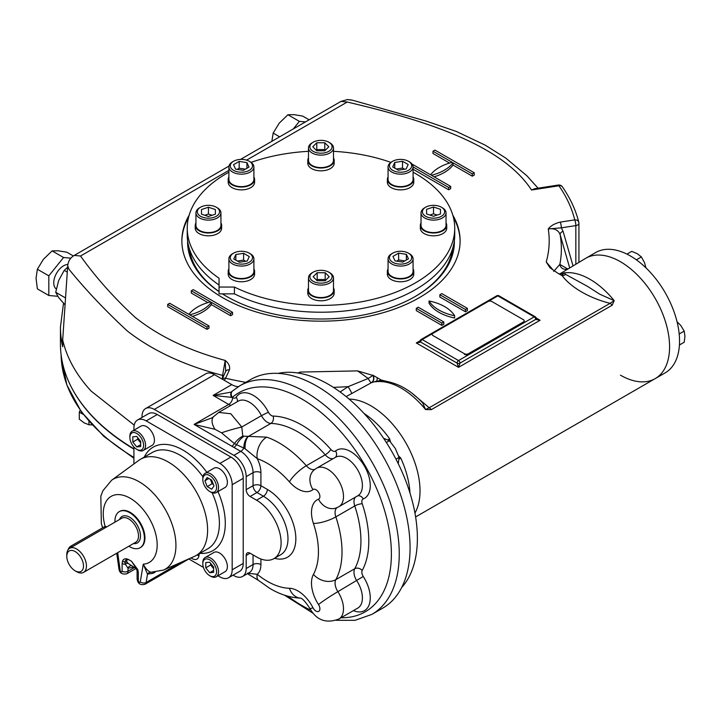 <?xml version="1.0" encoding="UTF-8"?>
<svg xmlns="http://www.w3.org/2000/svg" width="721" height="721" viewBox="0 0 721 721"><rect width="100%" height="100%" fill="white"/><g stroke="black" fill="none" stroke-linecap="round" stroke-linejoin="round"><path stroke-width="1.08" d="M396.307 169.02L402.507 168.056L404.553 169.237M398.353 170.201L392.684 166.921L394.757 162.45L402.507 161.252L408.176 164.523L406.103 169.002L398.353 170.201M402.507 168.056L402.507 161.252M394.757 168.119L394.757 162.45M391.728 161.837L391.728 161.837A12.509 7.219 -0 0 0 388.06 166.939A12.509 7.219 -0 0 0 395.784 173.608A12.509 7.219 -0 0 0 409.411 172.049A12.509 7.219 -0 0 0 413.07 166.939A12.509 7.219 -0 0 0 409.411 161.837L408.428 161.27A11.112 6.417 -0 0 0 392.711 161.27L391.728 161.837L392.711 161.27A11.112 6.417 -0 0 0 392.711 170.345A11.112 6.417 -0 0 0 408.428 170.345A11.112 6.417 -0 0 0 408.428 161.27M388.06 166.939L388.06 179.421A12.509 7.219 -0 0 0 395.784 186.09A12.509 7.219 -0 0 0 409.411 184.522A12.509 7.219 -0 0 0 413.07 179.421L413.07 166.939L448.714 187.532L450.679 186.397L431.437 175.284A41.683 24.063 180 0 0 453.049 162.811L453.049 165.073A41.683 24.063 180 0 1 434.096 176.825M316.168 150.175L316.78 149.571L324.801 149.571L325.405 150.175M324.801 150.779L316.78 150.779L312.77 146.769L316.78 142.758L324.801 142.758L328.812 146.769L324.801 150.779M324.801 149.571L324.801 142.758M316.78 149.571L316.78 142.758M313.121 142.235L312.139 142.803A12.509 7.219 -0 0 0 308.48 147.904A12.509 7.219 -0 0 0 320.98 155.123A12.509 7.219 -0 0 0 333.49 147.904A12.509 7.219 -0 0 0 329.821 142.803L328.839 142.235A11.112 6.417 -0 0 0 313.121 142.235A11.112 6.417 -0 0 0 309.868 146.769A11.112 6.417 -0 0 0 325.234 152.699A11.112 6.417 -0 0 0 328.839 142.235M333.49 147.904L333.49 160.386A12.509 7.219 -0 0 1 320.98 167.605A12.509 7.219 -0 0 1 308.48 160.386L308.48 147.904M237.137 169.399L239.183 168.218L245.383 169.174M249.006 167.083L243.338 170.354L235.587 169.156L233.514 164.685L239.183 161.414L246.933 162.613L249.006 167.083M246.933 168.281L246.933 162.613M239.183 168.218L239.183 161.414M233.541 161.27L232.559 161.837A12.509 7.219 0 0 0 228.89 166.939A12.509 7.219 0 0 0 232.559 172.049A12.509 7.219 0 0 0 246.185 173.608A12.509 7.219 0 0 0 253.9 166.939A12.509 7.219 0 0 0 250.241 161.837L249.259 161.27A11.112 6.417 0 0 0 233.541 161.27A11.112 6.417 0 0 0 233.541 170.345A11.112 6.417 0 0 0 249.259 170.345A11.112 6.417 0 0 0 249.259 161.27M228.89 166.939L228.89 179.421A12.509 7.219 0 0 0 241.4 186.64A12.509 7.219 0 0 0 253.9 179.421L253.9 166.939M204.746 215.264L208.432 214.038L212.118 215.264M215.381 209.55L215.381 214.182L215.381 209.55L208.432 207.233L208.432 214.038M215.381 214.182L208.432 216.498L201.483 214.182L201.483 209.55L208.432 207.233M201.483 214.182L201.483 209.55M200.573 207.215L199.591 207.783A12.509 7.219 0 0 0 195.932 212.884A12.509 7.219 0 0 0 208.432 220.103A12.509 7.219 0 0 0 220.941 212.884A12.509 7.219 0 0 0 217.273 207.783L216.291 207.215A11.112 6.417 0 0 0 200.573 207.215A11.112 6.417 0 0 0 198.167 214.209A11.112 6.417 0 0 0 208.432 218.175A11.112 6.417 0 0 0 218.706 214.209A11.112 6.417 0 0 0 216.291 207.215M195.932 212.884L195.932 225.367A12.509 7.219 0 0 0 208.432 232.586A12.509 7.219 0 0 0 220.941 225.367L220.941 212.884M237.416 261.074L243.608 260.11L245.654 261.29M243.608 253.305L249.286 256.577L247.204 261.056L239.462 262.255L233.784 258.974L235.866 254.504L243.608 253.305L243.608 260.11M235.866 260.173L235.866 254.504M233.541 253.161L232.559 253.729A12.509 7.219 0 0 0 228.89 258.839A12.509 7.219 0 0 0 236.614 265.508A12.509 7.219 0 0 0 250.241 263.94A12.509 7.219 0 0 0 253.9 258.839A12.509 7.219 0 0 0 250.241 253.729L249.259 253.161A11.112 6.417 0 0 0 233.541 253.161A11.112 6.417 0 0 0 233.541 262.237A11.112 6.417 0 0 0 249.259 262.237A11.112 6.417 0 0 0 249.259 253.161M228.89 258.839L228.89 271.312A12.509 7.219 0 0 0 241.4 278.531A12.509 7.219 0 0 0 253.9 271.312L253.9 258.839M316.555 280.136L317.168 279.532L325.189 279.532L325.793 280.136M317.168 272.718L325.189 272.718L329.2 276.729L325.189 280.739L317.168 280.739L313.157 276.729L317.168 272.718L317.168 279.532M325.189 279.532L325.189 272.718M313.121 272.196L312.139 272.763A12.509 7.219 0 0 0 308.48 277.864A12.509 7.219 0 0 0 320.98 285.083A12.509 7.219 0 0 0 333.49 277.864A12.509 7.219 0 0 0 329.821 272.763L328.839 272.196A11.112 6.417 0 0 0 313.121 272.196A11.112 6.417 0 0 0 316.726 282.659A11.112 6.417 0 0 0 332.102 276.729A11.112 6.417 0 0 0 328.839 272.196M308.48 277.864L308.48 290.347A12.509 7.219 0 0 0 320.98 297.566A12.509 7.219 0 0 0 333.49 290.347L333.49 277.864M429.851 215.047L433.528 213.813L437.214 215.047M426.589 213.957L426.589 209.324L433.528 207.008L440.477 209.324L440.477 213.957L433.528 216.273L426.589 213.957L426.589 209.324M440.477 213.957L440.477 209.324M433.528 213.813L433.528 207.008M425.669 207.215L424.687 207.783A12.509 7.219 -0 0 0 421.028 212.884A12.509 7.219 -0 0 0 433.528 220.103A12.509 7.219 -0 0 0 446.038 212.884A12.509 7.219 -0 0 0 442.379 207.783L441.396 207.215A11.112 6.417 -0 0 0 433.528 205.332A11.112 6.417 -0 0 0 425.669 207.215A11.112 6.417 -0 0 0 425.669 216.291A11.112 6.417 -0 0 0 441.396 216.291A11.112 6.417 -0 0 0 441.396 207.215M421.028 212.884L421.028 225.367A12.509 7.219 -0 0 0 433.528 232.586A12.509 7.219 -0 0 0 446.038 225.367L446.038 212.884M396.586 261.137L398.632 259.957L404.823 260.912M392.954 256.424L398.632 253.143L406.374 254.342L408.456 258.821L402.778 262.093L395.036 260.894L392.954 256.424M398.632 259.957L398.632 253.143M406.374 260.02L406.374 254.342M392.711 253.161L391.728 253.729A12.509 7.219 0 0 0 388.06 258.839A12.509 7.219 0 0 0 391.728 263.94A12.509 7.219 0 0 0 405.355 265.508A12.509 7.219 0 0 0 413.07 258.839A12.509 7.219 0 0 0 409.411 253.729L408.428 253.161A11.112 6.417 0 0 0 392.711 253.161A11.112 6.417 0 0 0 392.711 262.237A11.112 6.417 0 0 0 408.428 262.237A11.112 6.417 0 0 0 408.428 253.161L409.411 253.729M388.06 258.839L388.06 271.312A12.509 7.219 0 0 0 391.728 276.422A12.509 7.219 0 0 0 405.355 277.982A12.509 7.219 0 0 0 413.07 271.312L413.07 258.839M140.676 442.847L137.729 439.179L137.729 437.647M140.676 441.315L140.676 446.56L136.747 446.912L132.817 442.018L132.817 436.782L136.747 436.43L140.676 441.315M137.729 439.179L132.817 442.018M140.676 444.641L136.747 446.912M137.729 449.895A11.112 6.417 -120 0 0 143.29 450.454A11.112 6.417 -120 0 0 144.993 441.54A11.112 6.417 -120 0 0 137.729 431.744A11.112 6.417 -120 0 0 132.168 431.194A11.112 6.417 -120 0 0 129.87 436.286L129.87 437.422A9.724 5.615 -120 0 0 136.747 449.336L137.729 449.895L136.747 449.336A9.724 5.615 -120 0 0 143.623 445.362A9.724 5.615 -120 0 0 136.747 433.447A9.724 5.615 -120 0 0 129.87 437.422M143.29 450.454L152.131 445.344A11.112 6.417 -120 0 0 153.834 436.439A11.112 6.417 -120 0 0 146.57 426.643A11.112 6.417 -120 0 0 141.01 426.093L132.168 431.194M213.425 484.53L212.1 483.764L210.397 479.375M211.722 489.217L207.188 486.594L204.917 480.745L207.188 477.518L211.722 480.141L213.993 485.99L211.722 489.217M212.1 483.764L207.188 486.594M208.847 478.483L204.917 480.745M209.694 491.452L210.676 492.019A11.112 6.417 -120 0 0 216.237 492.569A11.112 6.417 -120 0 0 218.535 487.477A11.112 6.417 -120 0 0 213.686 476.293A11.112 6.417 -120 0 0 205.115 473.309A11.112 6.417 -120 0 0 202.817 478.402L202.817 479.537A9.724 5.615 -120 0 0 209.694 491.452A9.724 5.615 -120 0 0 216.57 487.477A9.724 5.615 -120 0 0 209.694 475.563A9.724 5.615 -120 0 0 202.817 479.537M216.237 492.569L225.078 487.459A11.112 6.417 -120 0 0 227.376 482.376A11.112 6.417 -120 0 0 222.528 471.183A11.112 6.417 -120 0 0 213.966 468.208L205.115 473.309M213.623 568.644L210.676 564.976L210.676 563.443M205.764 567.815L205.764 562.578L209.694 562.227L213.623 567.112L213.623 572.357L209.694 572.708L205.764 567.815L210.676 564.976M213.623 570.437L209.694 572.708M209.694 575.682L210.676 576.25A11.112 6.417 -120 0 0 216.237 576.8A11.112 6.417 -120 0 0 217.94 567.896A11.112 6.417 -120 0 0 210.676 558.099A11.112 6.417 -120 0 0 205.115 557.549A11.112 6.417 -120 0 0 202.817 562.632L202.817 563.768A9.724 5.615 -120 0 0 209.694 575.682A9.724 5.615 -120 0 0 216.57 571.708A9.724 5.615 -120 0 0 209.694 559.802A9.724 5.615 -120 0 0 202.817 563.768M216.237 576.8L225.078 571.699A11.112 6.417 -120 0 0 225.078 558.856A11.112 6.417 -120 0 0 213.966 552.439L205.115 557.549M133.917 449.138A260.263 150.265 180 0 1 70.388 385.239M114.963 522.157A20.846 12.032 60 0 1 119.253 511.658A20.846 12.032 60 0 1 140.099 523.689A20.846 12.032 60 0 1 140.099 547.753A20.846 12.032 60 0 1 129.672 546.725A20.846 12.032 60 0 1 128.852 546.221M76.615 571.681L75.146 570.834A11.806 6.822 60 0 1 66.792 556.369A11.806 6.822 60 0 1 75.146 551.547A11.806 6.822 60 0 1 83.492 566.012A11.806 6.822 60 0 1 75.146 570.834L76.615 571.681A13.897 8.021 60 0 0 83.564 572.375L135.638 542.309A13.897 8.021 60 0 0 135.638 526.267A13.897 8.021 60 0 0 121.741 518.237L69.667 548.302A13.897 8.021 60 0 1 83.564 556.324A13.897 8.021 60 0 1 83.564 572.375M66.792 556.369L66.792 554.665A13.897 8.021 60 0 1 69.667 548.302M136.747 568.95L136.765 569.013A4.173 1.478 -14.5 0 0 136.765 569.013A4.173 1.478 -14.5 0 0 137.846 569.671L131.492 561.235L135.206 566.931A4.173 3.677 164.9 0 1 136.72 568.878A4.173 3.677 164.9 0 1 136.747 568.95A4.173 3.677 164.9 0 1 136.756 569.004L136.729 568.878M137.846 569.671L138.324 572.862A4.173 2.406 0 0 1 137.098 571.158A4.173 2.406 0 0 0 137.098 571.158L137.098 578.891A4.173 2.406 0 0 0 138.324 580.594L138.324 572.862M133.773 567.148L128.005 568.202L125.301 564.201A4.173 2.406 0 0 1 122.11 563.498L122.579 560.857C123.823 558.532 125.95 558.171 128.933 559.757A38.132 22.018 -120 0 0 131.492 561.235L136.756 569.004L137.107 571.014A4.173 2.406 0 0 0 137.098 571.149L136.648 568.617M119.524 511.504A20.846 12.032 60 0 1 130.213 512.379A20.846 12.032 60 0 1 143.903 530.989A20.846 12.032 60 0 1 140.361 547.59M117.685 552.674L120.164 570.302A4.173 1.956 172 0 1 118.983 569.175L116.721 553.232M137.08 570.338L135.206 566.931M135.269 567.526A4.173 3.993 172.7 0 1 136.891 569.545M122.579 560.857A4.173 3.064 20.2 0 0 124.958 562.191A4.173 2.542 144.8 0 1 127.202 562.308C126.139 560.289 126.716 559.442 128.933 559.757C126.472 559.154 125.139 559.965 124.958 562.191L125.301 564.201A4.173 2.01 135 0 1 128.212 563.452L135.701 568.292M127.202 562.308L128.212 563.452M120.164 570.302A1.388 0.802 -120 0 0 121.209 571.843A1.388 0.802 -120 0 0 122.11 571.23A4.173 2.406 0 0 0 128.005 571.23L128.005 568.202A4.173 3.326 99.2 0 1 131.222 565.76M155.042 572.285L152.861 573.321L147.517 574.132A4.173 3.623 106.5 0 1 150.869 572.276C148.22 571.429 145.678 568.734 143.245 564.173L140.271 581.91A1.388 0.802 -120 0 1 139.216 582.235A1.388 0.802 -120 0 1 138.324 580.594M137.098 578.891C137.756 583.677 140.397 585.47 145.029 584.271A5.561 3.208 -120 0 0 146.12 582.478L147.517 574.132L143.245 564.173A38.132 22.018 -120 0 0 154.339 529.412A38.132 22.018 -120 0 0 119.172 494.615A38.132 22.018 -120 0 0 105.185 526.519M150.869 572.276L163.514 570.068A51.975 30.012 -120 0 0 165.172 509.215A51.975 30.012 -120 0 0 111.638 480.222L138.856 460.349A55.58 32.094 60 0 1 140.514 459.268A55.58 32.094 60 0 1 196.094 491.362A55.58 32.094 60 0 1 196.094 555.54A55.58 32.094 60 0 1 194.328 556.441L163.514 570.068M152.861 573.321A4.173 2.686 64.6 0 1 153.285 572.402M188.848 558.973L203.421 567.382M217.985 575.791L219.887 576.89A17.367 10.031 -120 0 0 228.575 577.755A17.367 10.031 -120 0 0 232.171 569.797L232.171 484.71A17.367 10.031 -120 0 0 219.887 463.441L146.201 420.893A17.367 10.031 -120 0 0 137.513 420.037A17.367 10.031 -120 0 0 133.917 427.986L133.917 430.185M133.917 447.002L133.917 463.954M228.575 577.755L239.624 571.374A17.367 10.031 -120 0 0 243.229 563.416L243.229 478.329A17.367 10.031 -120 0 0 230.945 457.06L157.25 414.512A17.367 10.031 -120 0 0 148.571 413.656L137.513 420.037M106.681 526.934L106.266 526.69A4.173 2.406 120 0 0 104.175 526.898L70.775 546.185A4.173 2.406 120 0 0 68.062 549.826M232.288 391.224A5.561 4.263 49.4 0 0 231.982 391.458L232.595 390.935A5.561 4.515 49.3 0 0 232.279 397.415L213.101 395.414L231.765 384.635L214.488 374.659A17.367 10.031 60 0 0 205.8 373.802L145.624 408.546A17.367 10.031 -120 0 0 142.028 416.495L142.028 417.432M230.945 405.355A11.112 6.417 60 0 1 228.719 404.436L213.101 395.414L230.99 392.134L231.964 391.467A5.561 4.263 49.4 0 0 231.964 391.467A5.561 4.263 49.4 0 0 231.684 397.514M266.689 437.151A16.673 11.347 -71 0 0 257.226 458.655L245.059 448.723L234.388 443.586L221.536 432.825L215.02 429.31A16.673 9.427 -138.9 0 1 213.47 416.765A16.673 9.427 -138.9 0 1 213.497 416.729L218.715 412.412L230.81 413.764L241.778 427.003L242.779 436.124L266.689 437.151A88.926 51.344 60 0 1 306.317 465.721L325.225 454.807A11.112 6.417 60 0 0 333.282 458.583M211.866 417.928L194.084 424.435L228.719 404.436A5.561 3.208 -60 0 0 232.649 397.631L232.279 397.415A126.445 73.001 60 0 1 371.892 478.32A126.445 73.001 60 0 1 341.06 617.744M215.02 429.31L194.084 424.435L231.801 446.209A5.561 3.208 -60 0 0 234.388 443.586A16.673 9.67 -54.3 0 1 242.779 436.124M221.536 432.825A16.673 1.172 -15.8 0 1 241.778 427.003L261.462 415.638A11.112 6.417 60 0 0 270.871 423.425A88.926 51.344 60 0 1 325.225 454.807A5.561 1.505 -41.5 0 0 330.858 449.426A5.561 3.208 60 0 0 335.562 450.967A27.795 16.042 60 0 1 364.511 466.226A27.795 16.042 60 0 1 363.249 498.923A5.561 4.524 68.6 0 0 357.508 495.931M330.858 449.426A94.487 54.553 60 0 0 273.106 416.08A5.561 3.208 60 0 1 268.401 412.187L261.462 415.638A22.234 12.834 60 0 0 238.3 401.11L218.715 412.412M250.106 553.205A5.561 3.208 -120 0 0 247.321 552.935A5.561 3.208 -120 0 0 246.176 555.476L250.106 553.205L256.541 556.927A34.734 20.053 -120 0 0 273.908 558.649A34.734 20.053 -120 0 0 279.234 530.809A34.734 20.053 -120 0 0 256.541 500.194L250.106 496.481A5.561 3.208 -120 0 1 246.176 489.676L246.176 476.626A17.367 10.031 -120 0 0 233.892 455.357L240.769 451.382A5.561 3.208 120 0 0 243.761 448.056A16.673 8.877 -96.2 0 1 247.988 436.502M245.059 448.723A16.673 8.174 -99.4 0 1 248.448 436.376L270.871 423.425A5.561 4.281 -88.6 0 0 273.106 416.08M247.501 573.213L257.226 574.304A16.673 7.525 129 0 0 258.524 580.45L269.627 588.264C279.802 594.428 290.193 597.727 300.819 598.133L300.306 598.079C302.261 598.223 305.461 601.702 309.922 608.524C316.564 620.303 326.225 623.791 338.888 619.006L357.796 608.082A22.234 12.834 60 0 0 356.787 580.765A11.112 6.417 60 0 1 354.759 568.716A5.561 4.281 28.6 0 1 362.23 570.455A5.561 3.208 60 0 0 363.249 576.476A27.795 16.042 60 0 1 369.512 603.702A27.795 16.042 60 0 1 353.389 610.624M246.176 489.676L253.053 485.702L253.053 472.661A17.367 10.031 60 0 0 240.769 451.382L233.892 447.417A5.561 3.208 120 0 0 236.479 444.794A16.673 9.526 -65.6 0 1 243.608 436.602M238.399 386.645A20.846 12.032 60 0 1 231.765 384.635M233.892 455.357L154.303 409.411A17.367 10.031 -120 0 0 145.624 408.546M233.081 575.151L233.892 575.619A17.367 10.031 -120 0 0 242.571 576.476A17.367 10.031 -120 0 0 246.176 568.527L246.176 555.476M250.719 379.498A132.006 76.21 60 0 1 382.725 455.708A132.006 76.21 60 0 1 382.716 608.136L371.91 614.373A132.006 76.21 60 0 0 371.91 461.954A132.006 76.21 60 0 0 239.913 385.735L250.719 379.498M398.262 463.693L399.064 457.393L395.306 448.444L389.439 440.711L383.572 438.26M399.064 457.393L395.982 459.169M389.439 440.711L386.348 442.496M523.383 321.972L468.362 353.741A2.776 1.604 180 0 1 464.432 353.741L432.988 335.58A2.776 1.604 180 0 1 432.988 333.318L488.009 301.549A2.776 1.604 180 0 1 491.938 301.549L523.383 319.7A2.776 1.604 180 0 1 524.194 320.836A2.776 1.604 180 0 1 523.383 321.972L523.383 322.539A2.776 1.604 180 0 0 524.194 321.404A2.776 1.604 180 0 0 524.149 321.115M464.432 353.741L464.432 354.308A2.776 1.604 180 0 0 468.362 354.308L523.383 322.539M364.06 413.484A69.477 40.115 -120 0 1 389.664 438.864L390.476 441.847M398.605 455.924L400.777 458.114A69.477 40.115 -120 0 1 409.961 492.984M401.687 587.489A125.679 72.56 -120 0 0 391.35 450.724A125.679 72.56 -120 0 0 278.081 373.397M405.635 442.478A69.477 40.115 -120 0 0 349.153 399.119A69.477 40.115 60 0 1 405.635 442.478A69.477 40.115 60 0 1 414.945 513.082A69.477 40.115 -120 0 0 405.635 442.478M454.356 240.715A133.394 77.012 180 0 1 415.305 296.439A133.394 77.012 180 0 1 226.655 296.439A133.394 77.012 180 0 1 222.392 293.862M219.049 291.663A133.394 77.012 180 0 1 187.613 240.715M181.863 241.418A139.126 80.319 180 0 1 188.578 217.336M453.392 217.336A139.126 80.319 180 0 1 460.106 241.418M452.653 248.547A132.006 76.21 180 0 1 414.809 296.728M227.151 296.728A132.006 76.21 180 0 1 222.492 293.862M219.049 291.545A132.006 76.21 180 0 1 189.317 248.547M381.003 381.048A5.561 0.478 93.5 0 0 381.274 380.084L375.299 381.815A69.477 40.115 -120 0 1 425.543 409.546L431.293 409.654A5.561 3.208 -120 0 0 429.211 407.762L425.543 409.546L422.668 402.877C408.609 388.195 394.198 380.931 379.435 381.094L375.299 381.815L381.319 380.066L377.146 377.66A5.561 2.469 72.9 0 1 376.407 381.184L371.639 382.626A69.477 40.115 -120 0 0 371.405 382.698A5.561 1.072 63.1 0 1 368.197 378.471L357.589 370.9L372.937 375.443L368.197 378.471L348.063 386.681A5.561 0.604 -121.3 0 1 351.605 393.45M612.165 305.226A5.561 3.208 -120 0 0 610.074 303.334L614.184 300.63L612.165 305.226L431.293 409.654M415.611 516.939L665.159 372.874A69.477 40.115 60 0 0 665.159 292.645A69.477 40.115 60 0 0 595.681 252.539L585.722 258.289A69.477 40.115 60 0 1 655.191 298.395A69.477 40.115 60 0 1 655.191 378.624A69.477 40.115 60 0 0 655.191 298.395A69.477 40.115 60 0 0 585.722 258.289L560.046 273.782A69.477 40.115 60 0 1 560.28 273.71L562.84 273.547A5.561 5.398 -62.6 0 1 558.216 273.439A5.561 5.398 -62.6 0 1 558.198 273.421A5.561 5.398 -62.6 0 1 558.045 273.349L550.051 267.833L546.23 261.984L552.259 268.987M565.661 274.413L563.948 272.908A69.477 40.115 60 0 1 614.184 300.63L599.764 294.213L587.507 286.354L565.661 274.413A5.561 4.515 -10.3 0 1 562.146 275.665L563.948 272.908L562.84 273.547L562.101 275.683L558.216 273.439M372.721 375.1L377.146 377.66M373.19 375.371A5.561 4.497 -106.7 0 1 371.639 382.626M372.937 375.443A5.561 4.497 -107.3 0 1 371.405 382.698L346.134 396.604M381.319 380.066L390.908 382.373M412.52 393.63L429.211 407.762L610.074 303.334C589.58 298.233 570.996 287.526 562.146 275.665L562.101 275.683M454.609 315.735A41.683 24.063 180 0 1 429.058 300.981A41.683 24.063 180 0 1 454.609 315.735L454.609 317.997A41.683 24.063 180 0 1 429.058 303.253L429.058 300.981M418.252 307.218L416.287 308.354L441.838 323.107L443.803 321.972L418.252 307.218M443.803 321.972L443.803 324.243L441.838 325.378L441.838 323.107M416.287 308.354L416.287 310.625L441.838 325.378M467.379 308.354L441.838 293.609L439.864 294.745L465.415 309.489L467.379 308.354L467.379 310.625L465.415 311.76L465.415 309.489M439.864 294.745L439.864 297.016L465.415 311.76M192.39 316.366A41.683 24.063 180 0 0 211.352 304.623L211.352 302.351A41.683 24.063 180 0 1 189.731 314.834L208.973 325.937L207.008 327.073L167.705 304.388L169.669 303.253L188.92 314.365A41.683 24.063 180 0 1 210.532 301.883L191.29 290.77L191.29 293.041L207.873 302.613M211.352 302.351L230.594 313.464L230.594 315.735L232.559 314.599L232.559 312.328L193.255 289.635L191.29 290.77M211.352 304.623L230.594 315.735M208.973 325.937L208.973 328.208L207.008 329.344L207.008 327.073M167.705 304.388L167.705 306.659L207.008 329.344M230.594 313.464L232.559 312.328M412.07 164.109L430.617 174.815A41.683 24.063 180 0 1 452.229 162.333L432.988 151.23L432.988 153.492L449.571 163.072M453.049 162.811L472.291 173.914L474.256 172.779L434.952 150.094L432.988 151.23M474.256 172.779L474.256 175.05L472.291 176.185L472.291 173.914M453.049 165.073L472.291 176.185M448.714 187.532L448.714 189.803L450.679 188.668L450.679 186.397M413.07 169.228L448.714 189.803M225.7 371.477L225.204 360.437C228.764 363.321 230.188 366.457 229.467 369.846A4.173 3.29 -155.1 0 0 225.691 371.486A4.173 3.29 -155.1 0 0 225.682 371.495L222.158 379.093M222.401 378.579L222.6 375.407A4.173 1.595 -176.4 0 1 223.717 375.749M67.711 265.851L69.054 269.393C85.88 290.058 105.338 310.616 127.419 331.083C152.482 350.577 184.206 365.358 222.6 375.407L225.204 360.437C188.605 350.55 158.521 336.13 134.953 317.159C113.846 297.647 95.704 277.261 80.527 256.018L74.272 255.396C70.334 257.703 68.144 261.182 67.711 265.851L62.691 339.961C66.873 357.967 76.336 375.001 91.098 391.052L134.205 425.129M569.599 267.59L560.127 234.649A4.173 2.542 163.9 0 1 563.092 231.324L561.317 227.836A4.173 0.883 -98.8 0 0 560.235 222.113C554.782 223.447 550.79 225.727 548.257 228.945L561.317 227.836L575.836 225.592A4.173 0.883 -98.8 0 0 574.754 219.869A256.361 148.012 0 0 0 558.928 185.775A4.173 3.163 -34.8 0 1 562.353 186.793A4.173 4.173 0 0 0 558.297 185.054L534.856 188.686L531.512 190.011C501.573 143.794 422.091 119.695 347.243 102.031L341.006 101.4L240.535 159.404M299.17 373.208L300.369 372.063L299.738 373.307M297.764 372.973L300.369 372.063L357.589 370.9M567.409 268.861A5.561 5.407 65.4 0 1 559.847 264.409C561.785 254.522 561.875 244.608 560.127 234.649C558.297 229.99 554.341 228.097 548.257 228.945C549.988 240.021 549.321 251.034 546.23 261.984M420.1 341.249L420.1 341.249A2.082 1.208 0 0 0 420.713 342.105A2.082 1.208 -60 0 1 422.182 339.555A2.082 1.208 -120 0 0 421.145 339.456A2.082 2.082 0 0 0 420.1 341.258A2.082 1.208 0 0 0 420.1 341.258L416.287 342.962L458.538 367.35L457.06 363.096A2.082 1.208 0 0 0 460.007 363.096L535.667 319.421L540.083 320.268L536.28 318.556A2.082 1.208 0 0 0 536.271 318.556L536.271 318.556A2.082 2.082 0 0 0 535.234 316.762A2.082 1.208 120 0 0 534.189 316.861A2.082 1.208 60 0 1 535.667 319.421A2.082 1.208 0 0 0 536.28 318.565M536.262 318.691L536.992 319.187M536.208 318.024L540.083 320.268L458.538 367.35L460.007 363.096A2.082 1.208 -120 0 0 458.538 360.545L534.189 316.861L497.841 295.88A2.082 1.208 -60 0 1 498.878 295.772A2.082 2.082 0 0 0 496.796 295.772A2.082 1.208 60 0 1 497.841 295.88L488.018 301.549M419.388 341.871L420.109 341.375M420.172 340.718L416.287 342.962L420.713 342.105L457.06 363.096A2.082 1.208 120 0 1 458.538 360.545L422.182 339.555L432.988 333.318M553.647 271.402L559.847 264.409L567.373 268.762M340.114 391.972L348.063 386.681L333.408 387.375M62.727 337.464L62.691 339.961M62.574 338.915L62.691 346.765A260.533 150.419 0 0 1 60.447 327.082L63.466 303.532M60.447 327.082L60.447 344.097A260.533 150.419 0 0 0 133.917 448.786M452.806 215.173A139.126 80.319 180 0 1 394.342 309.102A139.126 80.319 180 0 1 222.609 297.647A139.126 80.319 180 0 1 189.163 215.173M413.07 268.879A13.203 7.625 180 0 1 413.764 271.312A13.203 7.625 180 0 1 400.57 278.937A13.203 7.625 180 0 1 387.366 271.312A13.203 7.625 180 0 1 388.06 268.879M413.764 271.312L413.764 274.151A13.203 7.625 180 0 1 400.57 281.776A13.203 7.625 180 0 1 387.366 274.151L387.366 271.312M333.49 287.904A13.203 7.625 180 0 1 334.183 290.347A13.203 7.625 180 0 1 320.98 297.971A13.203 7.625 180 0 1 307.786 290.347A13.203 7.625 180 0 1 308.48 287.904M334.183 290.347L334.183 293.186A13.203 7.625 180 0 1 320.98 300.801A13.203 7.625 180 0 1 307.786 293.186L307.786 290.347M253.9 268.879A13.203 7.625 180 0 1 254.594 271.312A13.203 7.625 180 0 1 250.728 276.702A13.203 7.625 180 0 1 236.344 278.351A13.203 7.625 180 0 1 228.196 271.312A13.203 7.625 180 0 1 228.89 268.879M254.594 271.312L254.594 274.151A13.203 7.625 180 0 1 250.728 279.541A13.203 7.625 180 0 1 236.344 281.19A13.203 7.625 180 0 1 228.196 274.151L228.196 271.312M220.941 222.924A13.203 7.625 180 0 1 221.635 225.367A13.203 7.625 180 0 1 208.432 232.991A13.203 7.625 180 0 1 195.229 225.367A13.203 7.625 180 0 1 195.932 222.924M221.635 225.367L221.635 228.206A13.203 7.625 180 0 1 208.432 235.821A13.203 7.625 180 0 1 195.229 228.206L195.229 225.367M253.9 176.978A13.203 7.625 180 0 1 254.594 179.421A13.203 7.625 180 0 1 246.447 186.46A13.203 7.625 180 0 1 232.063 184.81A13.203 7.625 180 0 1 228.196 179.421A13.203 7.625 180 0 1 228.89 176.978M254.594 179.421L254.594 182.251A13.203 7.625 180 0 1 246.447 189.299A13.203 7.625 180 0 1 232.063 187.64A13.203 7.625 180 0 1 228.196 182.251L228.196 179.421M333.49 157.944A13.203 7.625 180 0 1 334.183 160.386A13.203 7.625 180 0 1 320.98 168.011A13.203 7.625 180 0 1 307.786 160.386A13.203 7.625 180 0 1 308.48 157.944M307.786 160.386L307.786 163.225A13.203 7.625 180 0 0 320.98 170.841A13.203 7.625 180 0 0 334.183 163.225L334.183 160.386M413.07 176.978A13.203 7.625 180 0 1 413.764 179.421A13.203 7.625 180 0 1 400.57 187.036A13.203 7.625 180 0 1 387.366 179.421A13.203 7.625 180 0 1 388.06 176.978M413.764 179.421L413.764 182.251A13.203 7.625 180 0 1 400.57 189.875A13.203 7.625 180 0 1 387.366 182.251L387.366 179.421M446.038 222.924A13.203 7.625 180 0 1 446.732 225.367A13.203 7.625 180 0 1 433.528 232.991A13.203 7.625 180 0 1 420.334 225.367A13.203 7.625 180 0 1 421.028 222.924M446.732 225.367L446.732 228.206A13.203 7.625 180 0 1 433.528 235.821A13.203 7.625 180 0 1 420.334 228.206L420.334 225.367M228.89 172.211A133.736 77.21 0 0 0 187.244 228.206A133.736 77.21 0 0 0 219.049 278.189L219.049 287.057L234.406 287.057L234.406 293.862A133.736 77.21 0 0 0 377.146 305.082A133.736 77.21 0 0 0 454.726 235.01L454.726 228.206A133.736 77.21 0 0 0 413.07 172.211M187.244 228.206L187.244 235.01A133.736 77.21 0 0 0 219.049 284.993M234.406 287.057A133.736 77.21 0 0 0 377.146 298.278A133.736 77.21 0 0 0 454.726 228.206M390.881 162.378A133.736 77.21 0 0 0 333.49 151.329M308.48 151.329A133.736 77.21 0 0 0 251.088 162.378M219.049 287.057L219.049 293.862L234.406 293.862M73.362 255.973L66.846 252.206L58.158 250.791L52.101 250.89L43.422 259.299L37.366 269.23L36.05 278.297L37.366 288.878L48.821 295.493L57.797 296.295M67.873 264.472A13.897 8.021 120 0 0 63.565 265.815A13.897 8.021 120 0 0 54.58 277.747A13.897 8.021 120 0 0 56.274 288.977M52.101 250.89L63.565 257.505L48.821 275.846L48.821 295.493M37.366 269.23L48.821 275.846M70.901 258.163L63.565 257.505M309.129 119.803L302.649 116.072L293.961 114.648L287.913 114.747L279.225 123.156L273.169 133.088L271.871 141.316M287.913 114.747L299.368 121.362L293.258 128.969M305.479 121.912L299.368 121.362M273.169 133.088L279.649 136.828M80.193 410.213L79.301 412.124L79.301 419.207L84.123 422.848L88.944 424.768L92.054 424.903M88.944 424.768L88.944 421.425M79.301 412.124L83.239 414.395M67.612 267.257L64.232 270.348L58.653 280.559L55.715 292.284L58.653 297.575L65.052 304.866M64.232 270.348L67.287 272.114M55.715 292.284L65.539 297.953M645.953 267.851L644.529 262.705L641.375 256.919L637.301 253.711L631.731 251.35L626.946 254.116M641.375 256.919L636.355 259.821M679.425 344.999L684.202 342.241L684.95 336.247L684.202 331.11L680.777 325.477L677.028 321.674M684.202 331.11L679.182 334.003M655.191 378.624A69.477 40.115 60 0 1 620.457 375.181M133.917 457.42A259.893 150.049 180 0 1 61.168 356.958L61.051 354.29M119.542 519.508A15.285 8.823 60 0 1 137.314 525.294A15.285 8.823 60 0 1 133.439 543.58M122.11 563.498L122.11 571.23M191.065 557.883A9.724 5.615 -120 0 0 198.906 555.945A4.173 2.785 9.5 0 0 196.986 555.017M199.284 553.692L198.906 555.945M196.094 555.54L207.891 548.726A55.58 32.094 -120 0 0 212.082 492.677M202.943 476.86A55.58 32.094 -120 0 0 152.311 452.464L140.514 459.268M199.87 553.358A59.753 34.5 -120 0 0 217.958 491.569M206.837 472.318A59.753 34.5 -120 0 0 144.29 457.087M181.061 562.308L146.12 582.478A4.173 2.785 -170.5 0 1 140.271 581.91M118.983 569.175C119.686 573.159 122.309 574.682 126.851 573.772A5.561 3.208 -120 0 0 128.005 571.23L134.322 567.58M146.201 420.893L157.25 414.512M219.887 463.441L230.945 457.06M232.171 484.71L243.229 478.329M232.171 569.797L243.229 563.416M72.055 546.924L70.775 546.185M105.464 527.637L104.175 526.898M310.832 610.173A126.445 73.001 60 0 1 288.003 596.231M246.176 476.626L253.053 472.661A5.561 3.208 180 0 1 260.912 472.661A22.928 13.239 60 0 0 257.226 458.655A72.253 41.719 60 0 1 289.427 481.871A16.673 4.524 -41.5 0 1 306.317 465.721A11.112 6.417 60 0 0 314.96 469.29M289.427 481.871A27.795 16.042 60 0 0 312.968 489.586A16.673 13.564 -128.6 0 1 314.356 469.75L316.654 468.181A22.234 12.834 60 0 1 338.888 481.015A22.234 12.834 60 0 1 338.888 506.692L357.796 495.769A22.234 12.834 60 0 0 357.796 470.101A22.234 12.834 60 0 0 335.571 457.258L316.654 468.181M312.968 489.586A5.561 3.208 60 0 1 318.754 492.641A5.561 3.208 60 0 1 318.502 499.175A16.673 13.564 68.6 0 0 336.383 507.89L338.888 506.692M318.502 499.175A27.795 16.042 60 0 0 313.419 523.428A16.673 4.524 -18.5 0 0 335.842 516.876A11.112 6.417 60 0 1 337.086 507.602M313.419 523.428A72.253 41.719 60 0 1 313.419 574.421A16.673 12.843 28.6 0 0 335.842 579.63L354.759 568.716A88.926 51.344 60 0 0 354.759 505.953A11.112 6.417 60 0 1 355.516 497.084M362.23 570.455A94.487 54.553 60 0 0 362.23 503.772A5.561 1.505 -18.5 0 0 354.759 505.953L335.842 516.876A88.926 51.344 60 0 1 335.842 579.63A11.112 6.417 60 0 0 337.879 591.68A22.234 12.834 60 0 1 338.888 619.006M313.419 574.421A27.795 16.042 60 0 0 318.502 604.54A16.673 1.181 -32.9 0 1 337.879 591.68L363.249 576.476M318.502 604.54A5.561 3.208 60 0 1 318.754 611.372A5.561 3.208 60 0 1 312.968 607.731A16.673 1.181 152.9 0 1 309.922 608.524M312.968 607.731A27.795 16.042 60 0 0 289.427 588.273A16.673 12.843 91.4 0 0 300.414 598.115M289.427 588.273A72.253 41.719 60 0 1 257.226 574.304A22.928 13.239 60 0 0 260.912 564.552L260.912 558.991M362.23 503.772A5.561 3.208 60 0 1 363.249 498.923M335.562 450.967A5.561 4.524 -128.6 0 1 335.283 457.429M237.227 401.732A5.561 4.353 -147 0 0 236.1 397.262A27.795 16.042 60 0 1 268.401 412.187M236.1 397.262A5.561 3.208 60 0 1 232.649 397.631M233.892 447.417L231.801 446.209M256.541 500.194L263.417 496.228L256.982 492.515A5.561 3.208 -120 0 1 253.053 485.702A5.561 3.208 180 0 1 260.912 485.702L260.912 472.661M250.106 496.481L256.982 492.515A5.561 3.208 120 0 0 260.912 485.702L267.347 489.424A40.295 23.261 60 0 1 295.61 534.468A40.295 23.261 60 0 1 274.503 558.297M273.908 558.649L280.784 554.674A34.734 20.053 60 0 0 286.111 526.835A34.734 20.053 60 0 0 263.417 496.228A5.561 3.208 120 0 0 267.347 489.424M246.176 568.527L253.053 564.552A5.561 3.208 180 0 1 260.912 564.552M242.571 576.476L249.457 572.501A17.367 10.031 60 0 0 253.053 564.552L253.053 554.909M154.303 409.411L214.488 374.659M468.362 353.741L468.362 354.308M389.664 438.864L387.934 439.864M399.046 459.115L400.777 458.114M229.467 369.846L225.574 378.228A4.173 3.29 -155.1 0 0 222.284 379.165M245.78 382.355A256.361 148.012 0 0 1 225.574 378.228A4.173 1.271 103 0 0 224.573 380.49M575.836 263.994L575.836 225.592A4.173 2.406 0 0 0 578.927 223.267A4.173 2.406 0 0 0 578.882 222.924A4.173 3.371 166.1 0 0 578.801 222.266A4.173 3.371 166.1 0 0 574.754 219.869L560.235 222.113M558.297 185.054A4.173 0.883 81.2 0 1 558.928 185.775L531.512 190.011M563.092 231.324L572.961 265.652M347.243 102.031L246.6 160.134M228.89 170.363L80.527 256.018M61.168 356.958L66.864 384.978L81.32 411.799L103.941 436.493L133.917 458.268M140.099 547.753L140.64 547.446M119.253 511.658L119.794 511.342M189.668 558.496L145.029 584.271M136.008 568.49L126.851 573.772M102.625 527.79L101.346 523.572L100.832 496.102L102.932 490.704L111.638 480.222M232.595 390.935L239.913 385.735M284.489 595.167L312.977 613.201M336.148 620.294L355.092 620.312L371.91 614.373M213.47 416.756L211.776 417.982M258.488 580.423L247.42 573.682M524.194 320.836L524.194 321.404M559.505 274.052L558.198 273.43M578.927 262.21L578.927 223.267A4.173 4.173 0 0 0 578.801 222.266C575.746 210 570.257 198.176 562.353 186.793M535.234 316.762L498.878 295.772M421.145 339.456L496.796 295.772M567.697 268.735L566.589 268.536M118.388 229.927L161.008 205.323M228.981 166.082L74.272 255.396M538.064 188.181L526.925 175.816L505.727 158.061L485.215 145.155L456.294 131.438L426.129 121.083L352.668 100.246L347.522 99.543L341.006 101.4L347.513 99.543L351.983 100.066"/></g></svg>
